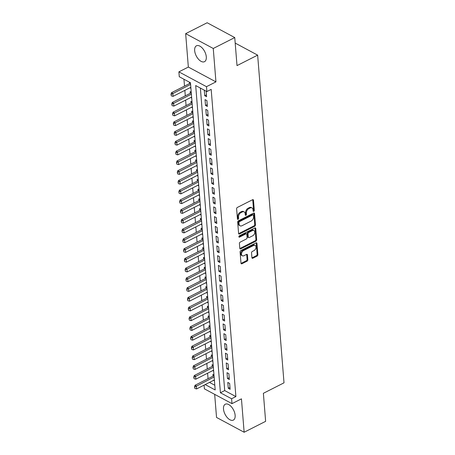 <?xml version="1.0" encoding="UTF-8"?>
<svg xmlns="http://www.w3.org/2000/svg" width="455" height="455" viewBox="0 0 455 455"><rect width="100%" height="100%" fill="white"/><g stroke="black" fill="none" stroke-linecap="round" stroke-linejoin="round"><path stroke-width="0.68" d="M253.776 211.393A0.785 0.523 118.2 0 0 254.311 210.42L253.498 200.251A1.12 0.751 118.2 0 0 253.179 199.694A1.12 0.751 118.2 0 0 252.576 199.722L237.379 207.435A1.12 0.751 118.2 0 0 236.617 208.817L237.43 218.992A0.785 0.523 118.2 0 0 238.613 218.389L238.511 217.075A3.583 2.4 118.2 0 1 240.962 212.639L242.231 211.996A3.583 2.4 118.2 0 1 244.17 211.905A3.583 2.4 118.2 0 1 245.177 213.691L245.285 215.005A0.785 0.523 118.2 0 0 246.462 214.407L246.36 213.088A3.583 2.4 118.2 0 1 248.811 208.657L250.079 208.015A3.583 2.4 118.2 0 1 252.019 207.918A3.583 2.4 118.2 0 1 253.025 209.704L253.134 211.023A0.785 0.523 118.2 0 0 253.776 211.393M253.122 210.938A0.785 0.523 118.2 0 0 253.566 210.022L252.747 199.853A1.12 0.751 118.2 0 0 252.713 199.665M237.425 218.9A0.785 0.523 118.2 0 0 237.868 217.99L237.76 216.671L238.511 217.075M245.273 214.919A0.785 0.523 118.2 0 0 245.717 214.004L245.615 212.69L246.36 213.088M235.133 415.284A8.901 4.76 -116.9 0 0 231.339 406.724A8.901 4.76 -116.9 0 0 225.288 404.228A8.901 4.76 -116.9 0 0 223.496 409.039A8.901 4.76 -116.9 0 0 227.29 417.605A8.901 4.76 -116.9 0 0 233.341 420.101A8.901 4.76 -116.9 0 0 235.133 415.284M206.297 56.869A8.901 4.76 -116.9 0 0 202.503 48.304A8.901 4.76 -116.9 0 0 196.446 45.807A8.901 4.76 -116.9 0 0 194.66 50.624A8.901 4.76 -116.9 0 0 198.454 59.19A8.901 4.76 -116.9 0 0 204.505 61.681A8.901 4.76 -116.9 0 0 206.297 56.869M251.922 257.695A1.12 0.751 118.2 0 0 252.235 258.252A1.12 0.751 118.2 0 0 252.843 258.224L257.109 256.063A1.12 0.751 118.2 0 0 257.871 254.675L256.967 243.38A1.12 0.751 118.2 0 0 256.648 242.822A1.12 0.751 118.2 0 0 256.046 242.851L240.849 250.557A1.12 0.751 118.2 0 0 240.086 251.945L240.991 263.24A1.12 0.751 118.2 0 0 241.309 263.798A1.12 0.751 118.2 0 0 241.912 263.769L247.065 261.159A1.12 0.751 118.2 0 0 247.827 259.771L247.44 254.936A1.12 0.751 118.2 0 0 247.128 254.379A1.12 0.751 118.2 0 0 246.519 254.408L243.965 255.704A2.997 2.008 118.2 0 1 242.344 255.784A2.997 2.008 118.2 0 1 241.588 253.247A2.997 2.008 118.2 0 1 243.556 250.58L253.554 245.507A2.997 2.008 118.2 0 1 255.181 245.427A2.997 2.008 118.2 0 1 255.932 247.964A2.997 2.008 118.2 0 1 253.97 250.631L252.303 251.473A1.12 0.751 118.2 0 0 251.535 252.861L251.922 257.695M200.365 88.06L224.707 390.583L235.895 396.589L231.595 398.768L231.987 403.648L204.386 388.832L204.09 385.135M234.752 37.566L213.258 48.475L185.657 33.659L207.156 22.75L234.752 37.566L237.01 65.605L257.644 55.135L284.011 382.826L263.377 393.302L265.629 421.341L244.136 432.25L241.446 398.847L231.987 403.648M185.657 33.659L188.342 67.061L215.943 81.877L213.258 48.475M215.943 81.877L206.485 86.677L206.877 91.557L195.69 85.551L220.408 392.762L231.595 398.768M235.895 396.589L211.177 89.373L206.877 91.557M254.709 226.289A1.12 0.751 118.2 0 0 255.477 224.901L254.567 213.605A1.12 0.751 118.2 0 0 254.254 213.048A1.12 0.751 118.2 0 0 253.645 213.076L238.454 220.789A1.12 0.751 118.2 0 0 237.686 222.171L238.596 233.472A1.12 0.751 118.2 0 0 238.909 234.029A1.12 0.751 118.2 0 0 239.518 234.001L254.709 226.289L253.964 225.89A1.12 0.751 118.2 0 0 254.732 224.503L253.822 213.207A1.12 0.751 118.2 0 0 253.788 213.02M255.767 228.49L256.677 239.791A1.12 0.751 118.2 0 1 255.909 241.173L240.718 248.885A1.12 0.751 118.2 0 1 240.109 248.913A1.12 0.751 118.2 0 1 239.796 248.356L239.404 243.522A1.12 0.751 118.2 0 1 240.172 242.134L246.337 239.006A1.12 0.751 118.2 0 0 247.099 237.624L246.843 234.416A1.12 0.751 118.2 0 0 246.53 233.859A1.12 0.751 118.2 0 0 245.922 233.887L239.506 237.14A0.785 0.523 118.2 0 1 239.398 235.804L254.845 227.961A1.12 0.751 118.2 0 1 255.454 227.932A1.12 0.751 118.2 0 1 255.767 228.49L255.022 228.091L255.932 239.387L256.677 239.791M214.675 394.354L216.535 417.434L244.136 432.25M213.981 375.028L212.877 374.437L213.02 376.16M213.196 365.274L212.093 364.683L212.235 366.406M212.411 355.52L211.308 354.928L211.45 356.652M211.632 345.772L210.523 345.174L210.665 346.903M210.847 336.017L209.738 335.426L209.88 337.149M210.062 326.263L208.953 325.672L209.095 327.395M209.277 316.509L208.174 315.918L208.31 317.641M208.492 306.755L207.389 306.164L207.525 307.887M207.707 297.007L206.604 296.41L206.741 298.139M206.923 287.253L205.819 286.661L205.956 288.385M206.138 277.499L205.034 276.907L205.171 278.631M205.353 267.745L204.249 267.153L204.386 268.877M204.568 257.991L203.465 257.399L203.601 259.128M203.783 248.242L202.68 247.645L202.816 249.374M202.998 238.488L201.895 237.897L202.031 239.62M202.213 228.734L201.11 228.143L201.246 229.866M201.429 218.98L200.325 218.389L200.462 220.112M200.644 209.232L199.54 208.635L199.677 210.364M199.859 199.478L198.755 198.886L198.892 200.609M199.074 189.724L197.97 189.132L198.107 190.855M198.289 179.97L197.186 179.378L197.322 181.101M197.504 170.215L196.401 169.624L196.537 171.347M196.719 160.467L195.616 159.87L195.752 161.599M195.934 150.713L194.831 150.122L194.968 151.845M195.149 140.959L194.046 140.368L194.183 142.091M194.365 131.205L193.261 130.613L193.403 132.337M193.58 121.451L192.476 120.859L192.619 122.588M192.795 111.703L191.691 111.105L191.834 112.834M192.01 101.948L190.907 101.357L191.049 103.08M191.225 92.194L190.122 91.603L190.264 93.326M204.284 90.164L204.727 95.709L206.593 96.71L206.143 91.165M207.378 106.464L206.906 100.612L205.04 99.611L205.512 105.463L207.378 106.464M208.162 116.218L207.69 110.366L205.825 109.365L206.297 115.217L208.162 116.218M208.947 125.972L208.475 120.12L206.61 119.119L207.082 124.971L208.947 125.972M209.732 135.721L209.26 129.868L207.395 128.867L207.867 134.72L209.732 135.721M210.517 145.475L210.045 139.622L208.18 138.621L208.652 144.474L210.517 145.475M211.302 155.229L210.83 149.376L208.964 148.375L209.436 154.228L211.302 155.229M212.087 164.983L211.615 159.131L209.749 158.13L210.221 163.982L212.087 164.983M212.872 174.731L212.4 168.885L210.534 167.884L211.006 173.73L212.872 174.731M213.657 184.485L213.185 178.633L211.319 177.632L211.791 183.484L213.657 184.485M214.441 194.239L213.969 188.387L212.104 187.386L212.576 193.238L214.441 194.239M215.226 203.994L214.754 198.141L212.889 197.14L213.361 202.993L215.226 203.994M216.011 213.748L215.539 207.895L213.674 206.894L214.146 212.747L216.011 213.748M216.796 223.496L216.324 217.649L214.459 216.643L214.931 222.495L216.796 223.496M217.581 233.25L217.109 227.398L215.243 226.397L215.715 232.249L217.581 233.25M218.36 243.004L217.894 237.152L216.028 236.151L216.5 242.003L218.36 243.004M219.145 252.758L218.679 246.906L216.813 245.905L217.285 251.757L219.145 252.758M219.93 262.512L219.464 256.66L217.598 255.659L218.07 261.511L219.93 262.512M220.715 272.261L220.248 266.408L218.383 265.407L218.855 271.26L220.715 272.261M221.5 282.015L221.033 276.162L219.168 275.161L219.634 281.014L221.5 282.015M222.285 291.769L221.818 285.916L219.953 284.915L220.419 290.768L222.285 291.769M223.069 301.523L222.603 295.67L220.738 294.669L221.204 300.522L223.069 301.523M223.854 311.271L223.382 305.424L221.522 304.423L221.989 310.27L223.854 311.271M224.639 321.025L224.167 315.173L222.307 314.172L222.774 320.024L224.639 321.025M225.424 330.779L224.952 324.927L223.092 323.926L223.559 329.778L225.424 330.779M226.209 340.533L225.737 334.681L223.877 333.68L224.343 339.532L226.209 340.533M226.994 350.287L226.522 344.435L224.656 343.434L225.128 349.286L226.994 350.287M227.779 360.036L227.307 354.183L225.441 353.182L225.913 359.035L227.779 360.036M228.564 369.79L228.091 363.937L226.226 362.936L226.698 368.789L228.564 369.79M229.348 379.544L228.876 373.691L227.011 372.69L227.483 378.543L229.348 379.544M227.796 382.445L228.268 388.297L230.133 389.298L229.661 383.446L227.796 382.445M183.957 79.25L184.508 86.097M184.849 90.369L185.293 95.851M185.634 100.123L186.078 105.606M186.419 109.877L186.857 115.354M187.204 119.631L187.642 125.108M187.989 129.379L188.427 134.862M188.774 139.133L189.212 144.616M189.559 148.887L189.997 154.364M190.344 158.641L190.781 164.118M191.128 168.395L191.566 173.873M191.913 178.144L192.351 183.627M192.698 187.898L193.136 193.381M193.483 197.652L193.921 203.129M194.268 207.406L194.706 212.883M195.053 217.16L195.491 222.637M195.838 226.908L196.276 232.391M196.623 236.663L197.06 242.145M197.407 246.417L197.845 251.894M198.187 256.171L198.63 261.648M198.971 265.919L199.415 271.402M199.756 275.673L200.2 281.156M200.541 285.427L200.985 290.904M201.326 295.181L201.77 300.658M202.111 304.935L202.555 310.412M202.896 314.684L203.339 320.166M203.681 324.438L204.124 329.921M204.466 334.192L204.909 339.669M205.25 343.946L205.694 349.423M206.035 353.694L206.479 359.177M206.82 363.448L207.264 368.931M207.605 373.202L208.049 378.685M209.476 382.405L214.805 385.266M189.365 82.156L189.479 83.572M189.957 87.781L190.912 88.293M190.742 97.535L191.697 98.047M191.527 107.283L192.482 107.801M192.311 117.037L193.267 117.555M193.096 126.791L194.052 127.303M193.881 136.546L194.837 137.057M194.66 146.294L195.622 146.811M195.445 156.048L196.406 156.565M196.23 165.802L197.191 166.314M197.015 175.556L197.976 176.068M197.8 185.31L198.761 185.822M198.585 195.058L199.546 195.576M199.37 204.813L200.331 205.33M200.155 214.567L201.116 215.079M200.939 224.321L201.901 224.833M201.724 234.075L202.685 234.587M202.509 243.823L203.47 244.341M203.294 253.577L204.255 254.095M204.079 263.331L205.04 263.843M204.864 273.085L205.825 273.597M205.649 282.834L206.61 283.351M206.433 292.588L207.389 293.105M207.218 302.342L208.174 302.854M208.003 312.096L208.959 312.608M208.788 321.85L209.744 322.362M209.573 331.598L210.529 332.116M210.358 341.352L211.313 341.87M211.143 351.106L212.098 351.618M211.928 360.861L212.883 361.372M212.713 370.615L213.668 371.126M213.497 380.363L214.453 380.88M257.644 55.135L235.195 43.083M205.177 384.589L215.187 389.958L190.469 82.747L179.276 76.741L178.883 71.862L206.485 86.677M188.342 67.061L178.883 71.862M224.707 390.583L220.408 392.762M204.727 95.709L206.445 94.839M205.512 105.463L207.224 104.593M206.297 115.217L208.009 114.347M207.082 124.971L208.794 124.101M207.867 134.72L209.579 133.85M208.652 144.474L210.364 143.604M209.436 154.228L211.148 153.358M210.221 163.982L211.933 163.112M211.006 173.73L212.718 172.86M211.791 183.484L213.503 182.614M212.576 193.238L214.288 192.368M213.361 202.993L215.073 202.122M214.146 212.747L215.858 211.876M214.931 222.495L216.643 221.625M215.715 232.249L217.427 231.379M216.5 242.003L218.212 241.133M217.285 251.757L218.997 250.887M218.07 261.511L219.782 260.641M218.855 271.26L220.567 270.389M219.634 281.014L221.352 280.144M220.419 290.768L222.137 289.898M221.204 300.522L222.922 299.652M221.989 310.27L223.706 309.4M222.774 320.024L224.491 319.154M223.559 329.778L225.276 328.908M224.343 339.532L226.061 338.662M225.128 349.286L226.846 348.416M225.913 359.035L227.631 358.165M226.698 368.789L228.416 367.919M227.483 378.543L229.201 377.673M228.268 388.297L229.985 387.427M252.019 207.918L251.274 207.52A3.583 2.4 118.2 0 0 249.334 207.611L250.079 208.015M245.615 212.69A3.583 2.4 118.2 0 1 248.066 208.254L249.334 207.611M244.17 211.905L243.425 211.501A3.583 2.4 118.2 0 0 241.486 211.598L242.231 211.996M237.76 216.671A3.583 2.4 118.2 0 1 240.217 212.24L241.486 211.598M238.63 233.654A1.12 0.751 118.2 0 0 238.773 233.597L253.964 225.89M253.475 215.261A0.785 0.523 118.2 0 0 252.826 214.891L239.489 221.659A0.785 0.523 118.2 0 0 238.955 222.626L239.068 224.014A3.583 2.4 118.2 0 0 240.075 225.799A3.583 2.4 118.2 0 0 242.014 225.708L251.132 221.079A3.583 2.4 118.2 0 0 253.583 216.648L253.475 215.261M253.253 214.868L252.508 214.47A0.785 0.523 118.2 0 0 252.081 214.487L252.826 214.891M240.075 225.799L239.324 225.401A3.583 2.4 118.2 0 1 238.323 223.615L238.21 222.228A0.785 0.523 118.2 0 1 238.744 221.255L252.081 214.487M239.831 248.544A1.12 0.751 118.2 0 0 239.973 248.481L255.164 240.775A1.12 0.751 118.2 0 0 255.932 239.387M246.53 233.859L245.785 233.455A1.12 0.751 118.2 0 0 245.177 233.489L238.864 236.691M252.73 235.764A2.997 2.008 118.2 0 0 254.692 233.096A2.997 2.008 118.2 0 0 253.941 230.566A2.997 2.008 118.2 0 0 252.315 230.639L248.794 232.431A1.12 0.751 118.2 0 0 248.026 233.819L248.282 237.021A1.12 0.751 118.2 0 0 248.595 237.584A1.12 0.751 118.2 0 0 249.203 237.55L252.73 235.764M253.941 230.566L253.196 230.162A2.997 2.008 118.2 0 0 251.569 230.241L252.315 230.639M248.595 237.584L247.85 237.18A1.12 0.751 118.2 0 1 247.537 236.623L247.281 233.415A1.12 0.751 118.2 0 1 248.049 232.027L251.569 230.241M255.181 245.427L254.436 245.029A2.997 2.008 118.2 0 0 252.809 245.108L253.554 245.507M242.344 255.784L241.599 255.38A2.997 2.008 118.2 0 1 240.843 252.849A2.997 2.008 118.2 0 1 242.811 250.182L252.809 245.108M241.025 263.428A1.12 0.751 118.2 0 0 241.167 263.371L246.314 260.755A1.12 0.751 118.2 0 0 247.082 259.373L246.695 254.538A1.12 0.751 118.2 0 0 246.661 254.351M251.956 257.883A1.12 0.751 118.2 0 0 252.098 257.826L256.358 255.659A1.12 0.751 118.2 0 0 257.126 254.277L256.216 242.976A1.12 0.751 118.2 0 0 256.188 242.794M190.491 83.055A1.143 0.768 -61.8 0 1 190.406 83.106L171.489 92.706L172.832 93.423L173.065 96.352L190.838 87.332M170.989 94.304L171.33 95.886L170.989 94.304L171.489 92.706M190.6 84.408L171.211 94.424M173.065 96.352L171.33 95.886M191.276 92.809A1.143 0.768 -61.8 0 1 191.191 92.854L172.274 102.455L173.617 103.177L173.85 106.106L191.623 97.086M171.774 104.058L172.115 105.64L171.774 104.058L172.274 102.455M191.384 94.162L171.996 104.178M173.85 106.106L172.115 105.64M192.061 102.563A1.143 0.768 -61.8 0 1 191.976 102.608L173.059 112.209L174.401 112.931L174.635 115.854L192.402 106.84M172.559 113.807L172.9 115.394L172.559 113.807L173.059 112.209M192.169 103.911L172.781 113.926M174.635 115.854L172.9 115.394M192.846 112.311A1.143 0.768 -61.8 0 1 192.761 112.362L173.844 121.963L175.186 122.685L175.42 125.608L193.187 116.594M173.344 123.561L173.685 125.142L173.344 123.561L173.844 121.963M192.954 113.665L173.565 123.68M175.42 125.608L173.685 125.142M193.631 122.065A1.143 0.768 -61.8 0 1 193.546 122.116L174.629 131.717L175.971 132.433L176.204 135.362L193.972 126.342M174.129 133.315L174.47 134.896L174.129 133.315L174.629 131.717M193.739 123.419L174.35 133.434M176.204 135.362L174.47 134.896M194.416 131.819A1.143 0.768 -61.8 0 1 194.331 131.87L175.414 141.471L176.756 142.188L176.989 145.117L194.757 136.096M174.913 143.069L175.255 144.65L174.913 143.069L175.414 141.471M194.524 133.173L175.135 143.188M176.989 145.117L175.255 144.65M195.201 141.573A1.143 0.768 -61.8 0 1 195.115 141.619L176.193 151.219L177.541 151.942L177.774 154.865L195.542 145.85M175.698 152.817L176.039 154.404L175.698 152.817L176.193 151.219M195.309 142.921L175.92 152.943M177.774 154.865L176.039 154.404M195.986 151.322A1.143 0.768 -61.8 0 1 195.9 151.373L176.978 160.973L178.326 161.696L178.559 164.619L196.327 155.604M176.483 162.571L176.824 164.158L176.483 162.571L176.978 160.973M196.094 152.675L176.705 162.691M178.559 164.619L176.824 164.158M196.77 161.076A1.143 0.768 -61.8 0 1 196.685 161.127L177.763 170.727L179.111 171.45L179.344 174.373L197.112 165.353M177.268 172.326L177.609 173.907L177.268 172.326L177.763 170.727M196.879 162.429L177.49 172.445M179.344 174.373L177.609 173.907M197.555 170.83A1.143 0.768 -61.8 0 1 197.47 170.881L178.548 180.481L179.89 181.198L180.129 184.127L197.897 175.107M178.053 182.08L178.394 183.661L178.053 182.08L178.548 180.481M197.663 172.183L178.275 182.199M180.129 184.127L178.394 183.661M198.34 180.584A1.143 0.768 -61.8 0 1 198.249 180.629L179.333 190.23L180.675 190.952L180.914 193.881L198.681 184.861M178.838 191.834L179.179 193.415L178.838 191.834L179.333 190.23M198.448 181.937L179.06 191.953M180.914 193.881L179.179 193.415M199.125 190.338A1.143 0.768 -61.8 0 1 199.034 190.383L180.117 199.984L181.46 200.706L181.699 203.63L199.466 194.615M179.623 201.582L179.964 203.169L179.623 201.582L180.117 199.984M199.233 191.686L179.844 201.707M181.699 203.63L179.964 203.169M199.91 200.086A1.143 0.768 -61.8 0 1 199.819 200.137L180.902 209.738L182.245 210.46L182.483 213.384L200.251 204.369M180.402 211.336L180.749 212.923L180.402 211.336L180.902 209.738M200.018 201.44L180.629 211.456M182.483 213.384L180.749 212.923M200.695 209.84A1.143 0.768 -61.8 0 1 200.604 209.892L181.687 219.492L183.029 220.214L183.268 223.138L201.036 214.117M181.187 221.09L181.528 222.671L181.187 221.09L181.687 219.492M200.803 211.194L181.414 221.21M183.268 223.138L181.528 222.671M201.48 219.594A1.143 0.768 -61.8 0 1 201.389 219.646L182.472 229.246L183.814 229.963L184.053 232.892L201.821 223.871M181.972 230.844L182.313 232.425L181.972 230.844L182.472 229.246M201.588 220.948L182.199 230.964M184.053 232.892L182.313 232.425M202.265 229.348A1.143 0.768 -61.8 0 1 202.174 229.394L183.257 238.994L184.599 239.717L184.838 242.646L202.606 233.625M182.756 240.598L183.098 242.179L182.756 240.598L183.257 238.994M202.373 230.696L182.984 240.718M184.838 242.646L183.098 242.179M203.049 239.102A1.143 0.768 -61.8 0 1 202.958 239.148L184.042 248.749L185.384 249.471L185.623 252.394L203.391 243.38M183.541 250.347L183.883 251.933L183.541 250.347L184.042 248.749M203.157 240.45L183.769 250.466M185.623 252.394L183.883 251.933M203.829 248.851A1.143 0.768 -61.8 0 1 203.743 248.902L184.827 258.503L186.169 259.225L186.408 262.148L204.176 253.128M184.326 260.101L184.667 261.682L184.326 260.101L184.827 258.503M203.942 250.204L184.554 260.22M186.408 262.148L184.667 261.682M204.613 258.605A1.143 0.768 -61.8 0 1 204.528 258.656L185.612 268.257L186.954 268.973L187.193 271.902L204.96 262.882M185.111 269.855L185.452 271.436L185.111 269.855L185.612 268.257M204.727 259.959L185.339 269.974M187.193 271.902L185.452 271.436M205.398 268.359A1.143 0.768 -61.8 0 1 205.313 268.41L186.396 278.005L187.739 278.727L187.978 281.656L205.745 272.636M185.896 279.609L186.237 281.19L185.896 279.609L186.396 278.005M205.512 269.713L186.123 279.728M187.978 281.656L186.237 281.19M206.183 278.113A1.143 0.768 -61.8 0 1 206.098 278.159L187.181 287.759L188.524 288.481L188.762 291.405L206.53 282.39M186.681 289.357L187.022 290.944L186.681 289.357L187.181 287.759M206.297 279.461L186.908 289.482M188.762 291.405L187.022 290.944M206.968 287.861A1.143 0.768 -61.8 0 1 206.883 287.913L187.966 297.513L189.308 298.235L189.542 301.159L207.315 292.144M187.466 299.111L187.807 300.698L187.466 299.111L187.966 297.513M207.076 289.215L187.693 299.231M189.542 301.159L187.807 300.698M207.753 297.615A1.143 0.768 -61.8 0 1 207.668 297.667L188.751 307.267L190.093 307.989L190.326 310.913L208.1 301.892M188.251 308.865L188.592 310.447L188.251 308.865L188.751 307.267M207.861 298.969L188.472 308.985M190.326 310.913L188.592 310.447M208.538 307.37A1.143 0.768 -61.8 0 1 208.453 307.421L189.536 317.021L190.878 317.738L191.111 320.667L208.885 311.647M189.035 318.619L189.377 320.201L189.035 318.619L189.536 317.021M208.646 308.723L189.257 318.739M191.111 320.667L189.377 320.201M209.323 317.124A1.143 0.768 -61.8 0 1 209.237 317.169L190.321 326.77L191.663 327.492L191.896 330.421L209.67 321.401M189.82 328.373L190.162 329.955L189.82 328.373L190.321 326.77M209.431 318.477L190.042 328.493M191.896 330.421L190.162 329.955M210.108 326.878A1.143 0.768 -61.8 0 1 210.022 326.923L191.106 336.524L192.448 337.246L192.681 340.169L210.455 331.155M190.605 338.122L190.946 339.709L190.605 338.122L191.106 336.524M210.216 328.226L190.827 338.241M192.681 340.169L190.946 339.709M210.892 336.626A1.143 0.768 -61.8 0 1 210.807 336.677L191.891 346.278L193.233 347L193.466 349.923L211.239 340.909M191.39 347.876L191.731 349.457L191.39 347.876L191.891 346.278M211.001 337.98L191.612 347.995M193.466 349.923L191.731 349.457M211.677 346.38A1.143 0.768 -61.8 0 1 211.592 346.431L192.675 356.032L194.018 356.754L194.251 359.677L212.024 350.657M192.175 357.63L192.516 359.211L192.175 357.63L192.675 356.032M211.785 347.734L192.397 357.749M194.251 359.677L192.516 359.211M212.462 356.134A1.143 0.768 -61.8 0 1 212.377 356.185L193.46 365.786L194.803 366.502L195.036 369.432L212.809 360.411M192.96 367.384L193.301 368.965L192.96 367.384L193.46 365.786M212.57 357.488L193.182 367.503M195.036 369.432L193.301 368.965M213.247 365.888A1.143 0.768 -61.8 0 1 213.162 365.934L194.245 375.534L195.587 376.257L195.821 379.186L213.594 370.165M193.745 377.132L194.086 378.719L193.745 377.132L194.245 375.534M213.355 367.236L193.966 377.258M195.821 379.186L194.086 378.719M214.032 375.642A1.143 0.768 -61.8 0 1 213.947 375.688L195.03 385.288L196.372 386.011L196.606 388.934L214.379 379.919M194.53 386.887L194.871 388.473L194.53 386.887L195.03 385.288M214.14 376.99L194.751 387.006M196.606 388.934L194.871 388.473M253.566 210.022L254.311 210.42M237.868 217.99L238.613 218.389M245.717 214.004L246.462 214.407M248.066 208.254L248.811 208.657M240.217 212.24L240.962 212.639M252.747 199.853L253.498 200.251M238.773 233.597L239.518 234.001M253.822 213.207L254.567 213.605M254.732 224.503L255.477 224.901M238.744 221.255L239.489 221.659M238.21 222.228L238.955 222.626M238.323 223.615L239.068 224.014M255.164 240.775L255.909 241.173M239.973 248.481L240.718 248.885M245.177 233.489L245.922 233.887M238.864 236.799L239.506 237.14M248.049 232.027L248.794 232.431M247.281 233.415L248.026 233.819M247.537 236.623L248.282 237.021M242.811 250.182L243.556 250.58M246.695 254.538L247.44 254.936M247.082 259.373L247.827 259.771M246.314 260.755L247.065 261.159M241.167 263.371L241.912 263.769M256.216 242.976L256.967 243.38M257.126 254.277L257.871 254.675M256.358 255.659L257.109 256.063M252.098 257.826L252.843 258.224"/></g></svg>
